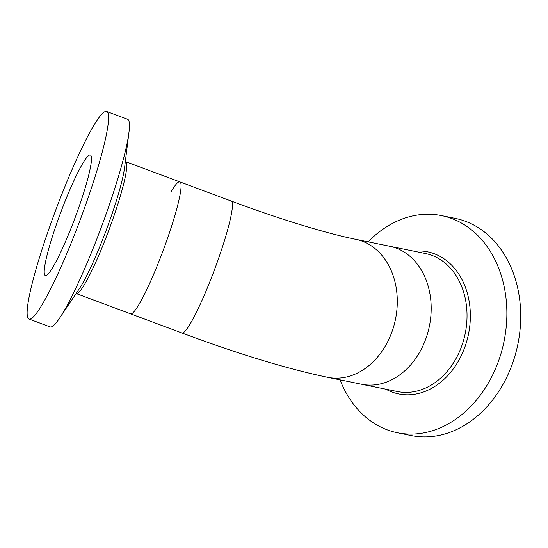 <?xml version="1.0" encoding="UTF-8"?>
<svg xmlns="http://www.w3.org/2000/svg" width="548" height="548" viewBox="0 0 548 548"><rect width="100%" height="100%" fill="white"/><g stroke="black" fill="none" stroke-linecap="round" stroke-linejoin="round"><path stroke-width="0.82" d="M171.387 191.252A70.418 8.357 110.5 0 1 179.812 181.874A70.418 8.357 110.5 0 1 159.571 259.827A70.418 8.357 110.5 0 1 130.595 313.833A70.418 8.357 -69.5 0 0 159.571 259.827A70.418 8.357 -69.5 0 0 179.812 181.874L125.499 161.612A70.418 8.357 110.5 0 1 105.257 239.572A70.418 8.357 110.5 0 1 76.282 293.577L76.11 293.523M327.649 377.325A70.418 54.882 101.5 0 0 391.121 334.075A70.418 54.882 101.5 0 0 355.768 239.325L425.515 253.539A70.418 54.882 -78.5 0 1 465.656 300.468A70.418 54.882 -78.5 0 1 447.346 371.202A70.418 54.882 -78.5 0 1 397.389 391.539L361.543 384.237A70.418 54.882 101.5 0 0 411.5 363.899A70.418 54.882 101.5 0 0 429.81 293.166A70.418 54.882 101.5 0 0 389.669 246.23A70.418 54.882 101.5 0 1 425.022 340.979A70.418 54.882 101.5 0 1 361.543 384.237L327.649 377.325C286.871 368.749 238.305 353.974 181.957 332.992L76.282 293.577M29.133 319.08L50.094 326.903A110.792 13.145 -69.5 0 0 59.657 318.052A110.792 13.145 -69.5 0 0 95.688 241.935A110.792 13.145 -69.5 0 0 128.965 132.232A110.792 13.145 -69.5 0 0 127.533 119.279L106.572 111.463A110.792 13.145 -69.5 0 0 60.979 196.431A110.792 13.145 -69.5 0 0 29.133 319.08A110.792 13.145 -69.5 0 0 74.72 234.112A110.792 13.145 -69.5 0 0 106.572 111.463M63.863 204.336A64.315 7.631 -69.5 0 0 45.374 275.534A64.315 7.631 -69.5 0 0 71.843 226.208A64.315 7.631 -69.5 0 0 90.331 155.009A64.315 7.631 -69.5 0 0 63.863 204.336M368.16 241.846A110.792 86.344 101.5 0 1 441.544 215.597A110.792 86.344 101.5 0 1 504.701 289.44A110.792 86.344 101.5 0 1 475.897 400.725A110.792 86.344 101.5 0 1 397.3 432.728A110.792 86.344 101.5 0 1 340.041 379.853M441.544 215.597L455.381 218.419A110.792 86.344 101.5 0 1 518.538 292.255A110.792 86.344 101.5 0 1 489.734 403.547A110.792 86.344 101.5 0 1 411.13 435.544L397.3 432.728M355.768 239.325C327.375 233.647 279.72 219.227 231.181 201.034A70.418 8.357 110.5 0 1 210.939 278.987A70.418 8.357 110.5 0 1 181.957 332.992M59.657 318.052L79.275 288.796A72.507 8.604 -69.5 0 0 102.86 238.983A72.507 8.604 -69.5 0 0 124.636 167.188L128.965 132.232M413.993 251.19A72.507 56.506 101.5 0 1 467.012 292.132A72.507 56.506 101.5 0 1 450.079 372.983A72.507 56.506 101.5 0 1 385.867 389.196M231.181 201.034L179.812 181.874"/></g></svg>
